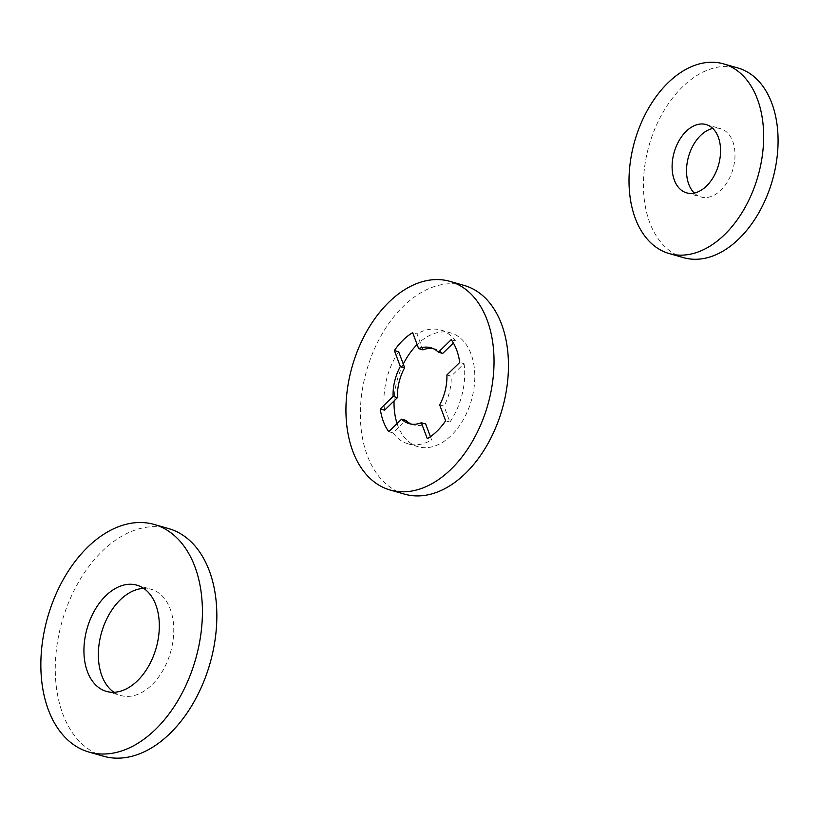 <?xml version="1.0" encoding="UTF-8"?>
<svg xmlns="http://www.w3.org/2000/svg" width="819" height="819" viewBox="0 0 819 819"><rect width="100%" height="100%" fill="white"/><g stroke="black" fill="none" stroke-linecap="round" stroke-linejoin="round"><path stroke-width="0.61" stroke-dasharray="4.09 3.07" d="M694.307 193.049A35.514 23.065 -74 0 0 700.982 196.969A35.514 23.065 -74 0 0 732.933 169.175A35.514 23.065 -74 0 0 720.525 128.675A35.514 23.065 -74 0 0 712.776 128.47M683.619 257.678A98.659 64.077 106 0 1 647.307 215.049A98.659 64.077 106 0 1 664.956 109.05A98.659 64.077 106 0 1 737.888 67.977M430.425 436.691L431.633 439.936L427.303 438.697M411.343 424.099A39.466 25.624 -74 0 0 413.462 424.866A39.466 25.624 -74 0 0 425.675 423.996M388.779 431.695L393.11 432.934L405.937 420.403M393.11 432.934A59.193 38.442 -74 0 0 408.036 443.837A59.193 38.442 -74 0 0 431.633 439.936M446.887 374.959L451.208 376.197L464.045 363.677L459.715 362.438M439.66 404.873L443.99 406.111A39.466 25.624 -74 0 0 451.208 376.197M445.618 420.812L449.948 422.051L443.99 406.111M449.948 422.051A59.193 38.442 -74 0 0 464.045 363.677M422.962 349.856L417.004 333.917L412.684 332.678M442.71 353.439A39.466 25.624 -74 0 0 435.176 348.986A39.466 25.624 -74 0 0 432.975 348.515M451.208 339.68L455.538 340.919L453.378 343.018M455.538 340.919A59.193 38.442 -74 0 0 440.602 330.016A59.193 38.442 -74 0 0 417.004 333.917M397.092 423.577A59.193 38.442 -74 0 0 418.13 446.724A59.193 38.442 -74 0 0 460.043 424.938A59.193 38.442 -74 0 0 450.706 332.903A59.193 38.442 -74 0 0 417.403 344.297A59.193 38.442 -74 0 0 417.127 344.574M403.296 364.117A59.193 38.442 -74 0 0 394.062 400.941M398.689 351.801A59.193 38.442 -74 0 0 384.602 410.176M404.566 494.144A108.517 70.475 106 0 1 366.656 370.423A108.517 70.475 106 0 1 464.271 285.483M113.974 692.28A55.252 35.882 -74 0 0 120.854 695.515A55.252 35.882 -74 0 0 170.547 652.272A55.252 35.882 -74 0 0 151.249 589.291A55.252 35.882 -74 0 0 143.704 588.4M103.481 756.224A118.386 76.884 106 0 1 59.92 705.067A118.386 76.884 106 0 1 81.091 577.876A118.386 76.884 106 0 1 168.612 528.583M686.557 192.844L700.982 196.969M706.101 124.549L720.525 128.675M409.142 423.628L413.462 424.866M430.845 347.747L435.176 348.986M408.036 443.837L418.13 446.724M440.602 330.016L450.706 332.903M106.429 691.39L120.854 695.515M136.824 585.155L151.249 589.291"/><path stroke-width="1.23" d="M673.494 177.498A35.514 23.065 106 0 1 679.842 139.343A35.514 23.065 106 0 1 706.101 124.549A35.514 23.065 106 0 1 718.509 165.039A35.514 23.065 106 0 1 686.557 192.844A35.514 23.065 106 0 1 673.494 177.498M712.776 128.47A35.514 23.065 -74 0 0 687.919 181.623A35.514 23.065 -74 0 0 694.307 193.049M632.882 210.923A98.659 64.077 -74 0 0 669.195 253.552A98.659 64.077 -74 0 0 757.933 176.32A98.659 64.077 -74 0 0 723.464 63.851A98.659 64.077 -74 0 0 650.532 104.924A98.659 64.077 -74 0 0 632.882 210.923M723.464 63.851L737.888 67.977A98.659 64.077 106 0 1 772.358 180.446A98.659 64.077 106 0 1 683.619 257.678L669.195 253.552M421.345 422.758A39.466 25.624 106 0 1 409.142 423.628A39.466 25.624 106 0 1 401.607 419.164L388.779 431.695A59.193 38.442 106 0 1 380.272 408.937L393.1 396.406A39.466 25.624 106 0 1 400.327 366.502L394.369 350.563A59.193 38.442 106 0 1 412.684 332.678L418.642 348.618A39.466 25.624 106 0 1 430.845 347.747A39.466 25.624 106 0 1 438.38 352.201L451.208 339.68A59.193 38.442 106 0 1 459.715 362.438L446.887 374.959A39.466 25.624 106 0 1 439.66 404.873L445.618 420.812A59.193 38.442 106 0 1 427.303 438.697L421.345 422.758L425.675 423.996L430.425 436.691M401.607 419.164L405.937 420.403A39.466 25.624 -74 0 0 411.343 424.099M418.642 348.618L422.962 349.856A39.466 25.624 -74 0 1 432.975 348.515M438.38 352.201L442.71 353.439L453.378 343.018M417.127 344.574A59.193 38.442 -74 0 0 403.296 364.117M394.062 400.941A59.193 38.442 -74 0 0 397.092 423.577M393.1 396.406L397.43 397.645L384.602 410.176L380.272 408.937M394.369 350.563L398.689 351.801L404.647 367.741A39.466 25.624 -74 0 0 397.43 397.645M400.327 366.502L404.647 367.741M451.177 469.123A108.517 70.475 -74 0 0 494.031 360.34A108.517 70.475 -74 0 0 449.846 281.347A108.517 70.475 -74 0 0 352.231 366.298A108.517 70.475 -74 0 0 390.141 490.018A108.517 70.475 -74 0 0 451.177 469.123M449.846 281.347L464.271 285.483A108.517 70.475 106 0 1 508.456 364.465A108.517 70.475 106 0 1 465.601 473.259A108.517 70.475 106 0 1 404.566 494.144L390.141 490.018M86.097 667.516A55.252 35.882 106 0 1 95.977 608.159A55.252 35.882 106 0 1 136.824 585.155A55.252 35.882 106 0 1 156.122 648.146A55.252 35.882 106 0 1 106.429 691.39A55.252 35.882 106 0 1 86.097 667.516M143.704 588.4A55.252 35.882 -74 0 0 107.637 617.168A55.252 35.882 -74 0 0 100.522 671.652A55.252 35.882 -74 0 0 113.974 692.28M45.495 700.941A118.386 76.884 -74 0 0 89.056 752.098A118.386 76.884 -74 0 0 195.546 659.428A118.386 76.884 -74 0 0 154.187 524.457A118.386 76.884 -74 0 0 66.667 573.74A118.386 76.884 -74 0 0 45.495 700.941M154.187 524.457L168.612 528.583A118.386 76.884 106 0 1 209.971 663.554A118.386 76.884 106 0 1 103.481 756.224L89.056 752.098"/></g></svg>
